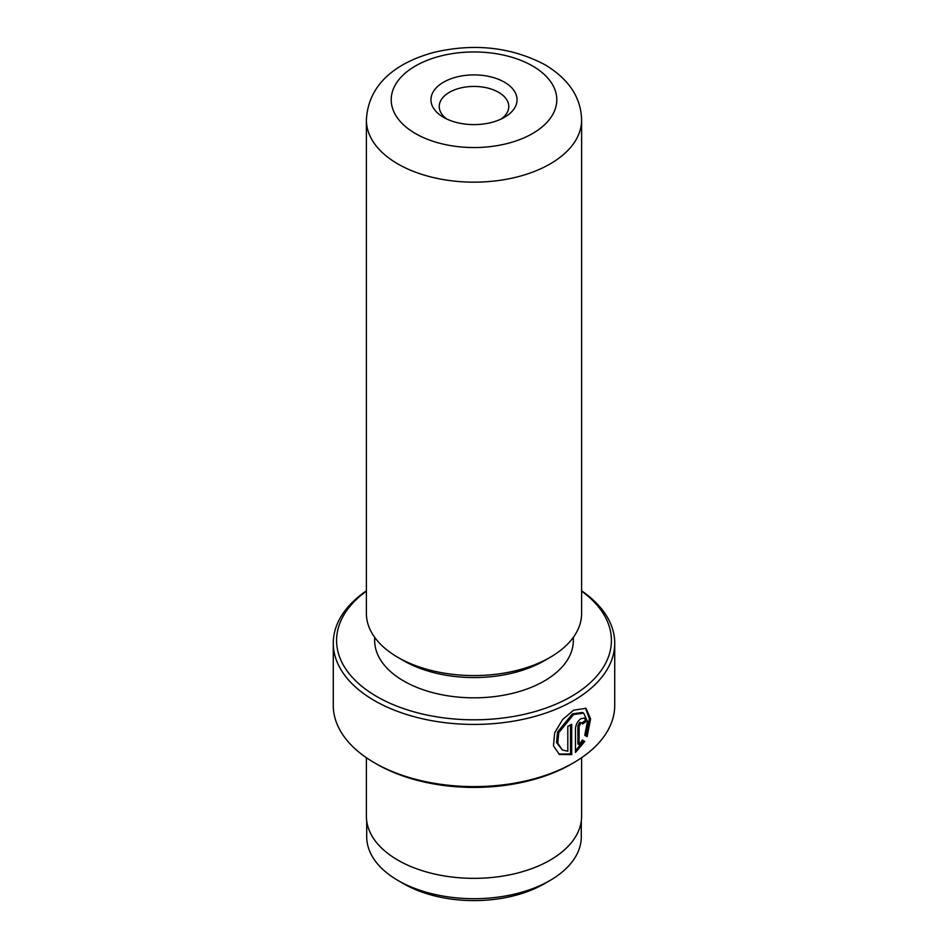 <?xml version="1.0" encoding="UTF-8"?>
<svg xmlns="http://www.w3.org/2000/svg" width="948" height="948" viewBox="0 0 948 948"><rect width="100%" height="100%" fill="white"/><g stroke="black" fill="none" stroke-linecap="round" stroke-linejoin="round"><path stroke-width="1.42" d="M581.29 821.087L581.29 836.764A107.29 61.94 180 0 1 549.864 880.562L544.247 883.797A99.339 57.354 180 0 1 403.753 883.797L398.136 880.562A107.29 61.94 180 0 1 366.71 836.764L366.71 821.087M549.864 880.562A107.29 61.94 180 0 1 398.136 880.562L403.753 883.797M562.389 750.034L556.559 742.533L557.543 732.046L572.426 713.856L582.487 712.458L583.672 713.133L573.599 714.531L558.728 732.721L557.744 743.208L562.389 750.034L567.805 751.195L567.805 726.393A140.731 81.244 0 0 0 571.703 724.296L571.703 754.62L559.415 754.454L553.442 745.839L554.699 732.757L562.602 719.568L573.599 710.182L586.006 708.334L590.592 718.916L587.085 736.632L584.774 735.293L587.476 721.487L583.672 713.133M558.822 754.087L570.53 753.933L571.703 754.62M579.086 744.678L577.913 744.002L577.913 725.706L579.666 722.376L582.06 722.85L580.84 723.051L579.086 726.381L579.086 744.678L582.392 740.068L584.786 741.443L575.46 752.439L575.46 728.645C575.839 724.497 577.628 721.179 580.84 718.702L584.442 718.086L585.888 721.618A140.731 81.244 180 0 1 582.558 724.047L582.06 722.85A139.072 80.296 0 0 0 584.703 720.942L585.888 721.618M443.557 117.327L443.557 117.327A43.051 24.849 180 0 1 443.557 82.18A43.051 24.849 180 0 1 504.443 82.18A43.051 24.849 180 0 1 504.443 117.327A43.051 24.849 180 0 1 443.557 117.327M501.196 119.01A34.768 20.074 0 0 0 508.768 106.508A34.768 20.074 0 0 0 498.589 92.312A34.768 20.074 0 0 0 460.692 87.963A34.768 20.074 0 0 0 439.232 106.508A34.768 20.074 0 0 0 446.804 119.01M366.39 591.137A137.413 79.336 0 0 0 376.83 696.579A137.413 79.336 0 0 0 565.458 699.683A137.413 79.336 0 0 0 581.61 591.137M581.61 590.829A140.731 81.244 180 0 1 614.731 643.182A140.731 81.244 180 0 1 527.858 718.24A140.731 81.244 180 0 1 374.496 700.631A140.731 81.244 180 0 1 333.269 643.182A140.731 81.244 180 0 1 366.39 590.829M573.516 762.808L571.17 764.171A137.413 79.336 180 0 1 376.83 764.171L374.496 762.82A140.731 81.244 0 0 0 573.516 762.808A140.731 81.244 0 0 0 614.731 705.359L614.731 643.182M581.61 613.439A107.61 62.13 180 0 1 550.101 657.367A107.61 62.13 180 0 1 397.899 657.379A107.61 62.13 180 0 1 397.899 657.367A107.61 62.13 180 0 1 366.39 613.439L366.39 120.029A107.61 62.13 180 0 0 397.899 163.957A107.61 62.13 180 0 0 515.179 177.43A107.61 62.13 180 0 0 581.61 120.029L581.61 613.439M550.101 657.367L544.247 660.756A99.339 57.354 180 0 1 403.753 660.756L397.899 657.379L403.753 660.756M573.339 637.34L573.339 640.481A99.339 57.354 180 0 1 512.015 693.462A99.339 57.354 180 0 1 403.753 681.031A99.339 57.354 180 0 1 374.661 640.481L374.661 637.34M581.61 757.713L581.61 816.216A107.61 62.13 180 0 1 515.179 873.618A107.61 62.13 180 0 1 397.899 860.144A107.61 62.13 180 0 1 366.39 816.216L366.39 757.713M376.83 764.171L374.484 762.808A140.731 81.244 0 0 0 374.496 762.82M333.269 643.182L333.269 705.359A140.731 81.244 0 0 0 374.484 762.808M575.46 750.863L583.601 740.767L582.392 740.068M583.601 740.767L584.786 741.443M585.9 735.944L589.407 718.857L585.461 708.085M570.53 753.933L570.53 724.947M415.461 133.55A82.784 47.791 0 0 0 532.539 133.55A82.784 47.791 0 0 0 532.539 65.957A82.784 47.791 0 0 0 415.461 65.957A82.784 47.791 0 0 0 415.461 133.55M577.913 725.706L579.086 726.381M581.61 120.029C581.088 97.549 568.859 79.111 544.958 64.725C511.41 47.08 474.427 42.956 434.006 52.353C398.516 61.952 368.274 82.464 366.39 120.029"/></g></svg>
